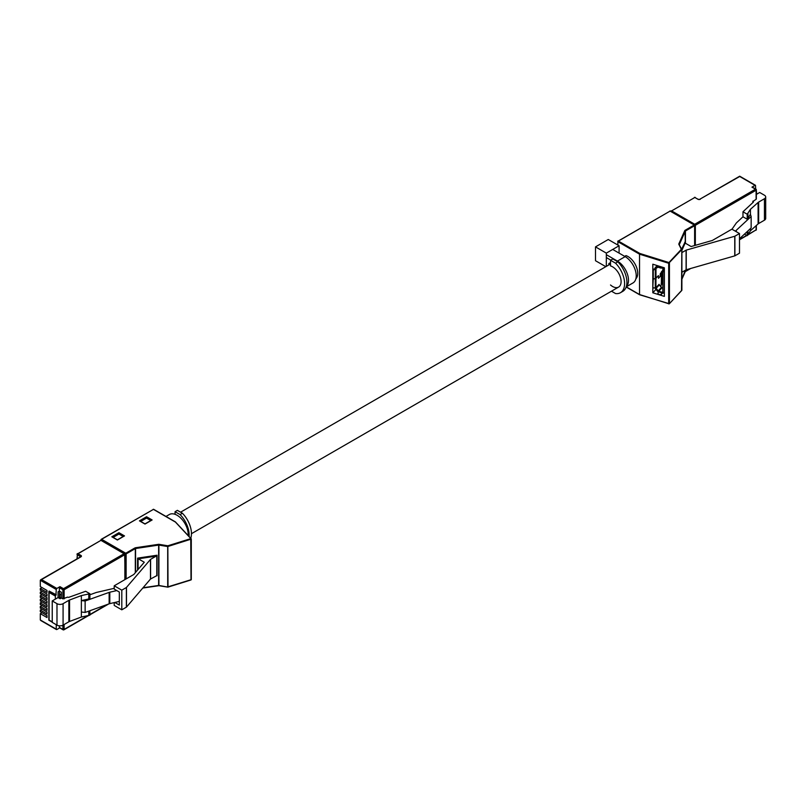 <?xml version="1.0" encoding="UTF-8"?>
<svg xmlns="http://www.w3.org/2000/svg" width="806" height="806" viewBox="0 0 806 806"><rect width="100%" height="100%" fill="white"/><g stroke="black" fill="none" stroke-linecap="round" stroke-linejoin="round"><path stroke-width="1.21" d="M138.32 558.8L137.564 558.135L157.039 555.233L156.132 556.14L138.32 558.8L144.284 562.245L133.796 574.487L114.22 585.791L114.22 589.095L119.328 592.037L119.328 605.074L114.805 602.465M123.187 536.484L118.935 534.035L118.935 532.695L124.507 535.909L117.394 540.02L111.822 536.796L112.598 537.249L111.822 536.796L118.935 532.695M118.935 534.035L113.142 537.38M150.803 520.545L146.551 518.087L146.551 516.747L152.122 519.961L144.999 524.071L139.438 520.857L140.204 521.301L139.438 520.857L146.551 516.747M146.551 518.087L140.758 521.432M114.22 602.606L114.22 605.437L121.797 609.81L126.381 607.17L126.381 587.524L150.48 559.424L156.132 556.14M114.22 585.791L121.797 590.163L121.797 609.81M121.797 590.163L126.381 587.524M126.482 587.433L126.482 607.089L150.48 579.071L150.48 559.424M150.591 559.344L150.591 578.99L156.787 575.635L156.787 555.546M175.063 514.329L175.063 511.689L177.38 510.349L182.408 513.251A19.908 11.496 60 0 1 190.76 538.297M175.063 511.689L180.091 514.591L182.408 513.251M180.091 514.591A19.908 11.496 60 0 1 189.078 536.494M143.025 587.775L158.631 585.448L158.631 545.088L135.559 548.523L135.418 547.768L158.49 544.332A1.098 0.635 0 0 1 159.064 544.332L167.85 545.783L167.698 546.539L158.913 545.088L158.913 585.458L168.011 587.121L190.911 579.977L168.101 586.97M175.456 522.097L191.294 539.083L167.698 546.539L167.698 586.909L191.002 579.726L190.75 538.64L167.85 545.783L168.011 587.121A0.544 0.544 0 0 1 167.759 587.141L158.973 585.69L167.698 587.02M191.002 579.726L190.911 579.977A0.544 0.544 0 0 0 191.294 579.454L191.002 579.746M123.731 536.353L124.507 535.909L123.731 536.353M151.347 520.414L152.122 519.961L151.347 520.414M55.957 594.999L55.342 596.057L49.095 592.45L49.095 591.05L55.957 594.999L56.259 589.498L40.3 580.29L41.519 579.585L56.863 588.451L56.259 589.498M56.259 624.7L56.259 629.164L40.3 619.955L41.519 620.65L40.3 619.955L40.3 613.658L47 617.527L47 615.552L40.3 611.694L40.3 610.071L47 613.94L47 611.966L40.3 608.107L40.3 606.485L47 610.354L47 608.379L40.3 604.52L40.3 602.898L47 606.767L47 604.792L40.3 600.933L40.3 599.311L47 603.18L47 601.205L40.3 597.347L40.3 595.725L47 599.593L47 597.619L40.3 593.76L40.3 592.138L47 596.007L47 594.042L40.3 590.173L40.3 588.551L47 592.42L47 590.455L40.3 586.587L40.3 580.29L80.922 556.835A1.723 0.997 0 0 0 80.922 555.425L80.308 556.483L77.265 554.73L77.265 558.659M56.259 594.828L49.095 591.05L49.095 620.056L52.239 621.869M42.003 587.564L40.3 588.551M42.003 591.151L40.3 592.138M42.003 594.737L40.3 595.725M42.003 598.324L40.3 599.311M42.003 601.911L40.3 602.898M42.003 605.497L40.3 606.485M42.003 609.084L40.3 610.071M89.879 610.736L89.879 615.169L81.366 617.033L69.548 621.466A4.302 2.489 180 0 0 68.853 621.789L63.08 625.124A4.302 2.489 0 0 1 56.984 625.124L52.239 622.373L52.239 600.933L56.984 603.674A4.302 2.489 0 0 0 63.08 603.674L68.853 600.339A4.302 2.489 180 0 1 69.548 600.017L81.366 595.584L89.879 593.72L85.648 591.282L69.125 597.206A1.29 0.746 180 0 1 67.533 597.105L62.898 598.858L62.898 589.75L59.362 587.705L59.362 591.1L61.377 592.259L61.377 597.971L62.898 598.858M119.328 601.427L109.807 603.623A4.302 2.489 0 0 0 109.142 603.825L85.134 612.439L85.134 601.014L109.142 592.39A4.302 2.489 180 0 1 109.807 592.198L116.799 590.576M114.22 588.32L96.609 592.4A4.302 2.489 0 0 0 95.934 592.601L89.879 594.778M61.377 597.971L60.097 598.717L58.082 597.558L52.239 600.933M59.362 587.705L59.966 586.657L56.863 588.451M59.715 627.864L56.863 629.516L56.259 629.164M81.366 595.584L81.366 617.033M85.134 601.014L81.366 600.591L89.879 598.727L89.879 593.72M81.366 612.016L85.134 612.439M88.781 615.593L88.781 611.129M88.781 594.143L88.781 599.15M59.362 625.819L59.362 627.37L62.898 629.405L62.898 625.224M59.966 627.723L59.362 627.37M55.342 599.14L55.342 596.057M59.362 591.1L58.082 591.836L58.082 597.558M42.003 612.671L40.3 613.658M46.849 597.639L43.494 595.604M46.849 590.466L43.494 588.43M46.849 594.052L43.494 592.017M46.849 601.226L43.494 599.19M46.849 604.812L43.494 602.777M46.849 611.986L43.494 609.951M46.849 615.572L43.494 613.537M46.849 608.399L43.494 606.364M61.377 594.848L59.936 594.022L59.936 598.243L61.377 597.417M59.15 598.173L59.936 598.243M59.483 597.971L59.483 591.171M610.515 284.992A12.03 6.952 -120 0 0 618.605 287.077A12.03 6.952 -120 0 0 621.104 281.576A12.03 6.952 -120 0 0 610.515 265.93L610.515 260.278L615.542 263.179A19.908 11.496 -120 0 1 620.469 292.699A19.908 11.496 -120 0 1 615.542 293.545L611.472 291.198M635.853 278.836A13.672 7.899 -120 0 0 637.727 273.315A13.672 7.899 -120 0 0 625.99 255.623L624.7 256.368M652.82 264.207L652.82 292.79L664.366 296.396L664.366 267.814L652.82 264.207M668.698 303.731L639.531 294.533L639.531 254.172L639.863 253.467L668.95 262.544L681.342 249.326L678.823 244.258A1.098 0.635 0 0 1 678.813 243.926L684.778 230.607L685.302 231.131L679.347 244.52M656.013 289.374L652.82 292.79M684.929 242.888L684.788 242.203L685.15 243.09L691.125 246.535L712.323 240.47L731.898 229.166L739.485 233.549L734.901 236.188L734.901 255.834L686.238 269.758L681.886 272.247M734.901 255.834L739.485 253.195L739.485 233.549M734.76 255.895L734.76 236.249L686.238 250.112L686.238 269.758M686.097 269.819L686.097 250.172L681.886 252.6M620.469 292.699L622.786 291.359A19.908 11.496 -120 0 0 617.859 261.839L612.832 258.938L610.515 260.278M617.859 261.839L615.542 263.179M681.523 290.613L681.826 249.528L668.698 263.27L639.531 254.172L617.9 241.679L617.9 245.064M639.662 294.784L669.353 303.731L681.886 290.14L681.886 249.769A0.544 0.544 0 0 0 681.826 249.528L678.813 243.926M612.711 249.437L625.164 256.63A15.646 9.027 -120 0 1 635.38 270.413A15.646 9.027 -120 0 1 632.982 282.946L626.232 286.845L639.863 294.724L668.698 303.64L668.698 263.27L669.433 263.139L669.433 303.509L668.789 303.882A0.544 0.544 0 0 0 669.353 303.731L681.735 290.513A0.544 0.544 0 0 0 681.886 290.14L681.866 249.86M700.313 199.233A1.723 0.997 0 0 1 697.875 199.233L694.832 197.48L671.589 210.89L694.732 224.249L755.484 189.178L751.958 187.143L755.061 185.35L739.717 176.484L699.88 199.193L739.717 176.192L755.494 185.309L755.665 188.997M756.099 198.639L756.099 190.236L695.346 225.307L695.346 245.326M747.202 214.215L750.426 209.308L750.426 214.315L747.202 219.222L747.202 214.215L742.971 211.776L753.247 202.235A1.29 0.746 0 0 0 753.439 201.843A1.29 0.746 0 0 0 753.056 201.319L756.099 199.344M756.35 194.417L759.685 192.483L764.441 195.223A4.302 2.489 180 0 1 765.7 196.986A4.302 2.489 180 0 1 764.441 198.739L758.668 202.074A4.302 2.489 0 0 0 758.103 202.477L750.426 209.308M747.202 219.222L742.971 216.784L736.583 222.728A4.302 2.489 0 0 0 736.241 223.111L731.989 229.226M742.971 211.776L742.971 216.784M735.525 231.262L735.888 230.738A4.302 2.489 180 0 1 736.231 230.355L751.152 216.492L751.152 227.917L739.485 238.757M765.7 196.986L765.7 218.436A4.302 2.489 180 0 1 764.441 220.189L758.668 223.524A4.302 2.489 0 0 0 758.103 223.927L750.426 230.758L747.202 235.664L744.492 234.103M752.864 202.588L752.864 201.208M750.426 230.758L750.426 228.592M750.426 214.315L751.152 216.492M747.202 231.584L747.202 235.664M747.928 213.58L747.928 218.587M747.928 235.03L747.928 230.909M756.401 190.81L756.582 194.276M751.958 187.143L752.562 187.496M654.976 268.771L653.404 269.204L653.857 269.768L655.923 268.73L654.976 268.791L655.983 269.013L655.983 278.12L658.452 275.571L658.502 278.251L660.265 276.367L660.215 274.02L661.383 272.357M662.814 284.186L661.383 283.38L662.331 283.208L662.331 281.868L661.383 281.576L661.383 280.629L662.331 280.921L662.331 279.581L661.383 279.289L661.383 278.342L662.331 278.634L662.331 277.294L661.383 277.002L661.383 276.055L662.331 276.347L662.331 275.017L661.383 274.715L661.383 273.768L662.331 274.06L662.331 272.73L661.383 272.428L660.467 273.405L660.265 276.438L658.502 278.322L658.431 275.662L655.983 278.191L655.913 287.369L653.857 288.054L652.9 287.359L652.86 278.523M661.424 281.838L661.001 286.513A2.579 1.008 -72.7 0 0 660.688 286.593M659.399 285.002L659.096 284.327A0.856 0.615 -136.9 0 0 659.318 284.901L661.404 287.48A0.856 0.615 -136.9 0 0 661.938 287.853L662.814 288.125M662.814 269.859L662.814 291.651A1.511 0.866 180 0 0 662.834 291.782L662.834 269.98A1.511 0.866 -0 0 1 662.814 269.859A1.511 0.866 -0 0 1 662.995 269.436L663.247 269.174M662.925 268.982L663.872 269.285A1.934 1.39 43.1 0 0 662.169 267.169L662.169 268.045A0.856 0.615 43.1 0 1 662.925 268.982M663.942 270.07L664.194 269.466M652.82 287.117L653.263 279.098L655.288 278.564A1.511 0.866 -0 0 0 655.983 278.191M663.58 292.931L663.751 292.749A1.934 1.39 43.1 0 1 663.58 292.931A1.934 1.39 43.1 0 1 662.169 293.183L661.333 294.643A0.645 0.564 147.6 0 1 660.507 295.026L658.26 293.968A0.645 0.564 -32.4 0 1 657.948 293.233L658.764 291.248A0.856 0.615 43.1 0 1 658.22 290.865L656.144 288.286A0.856 0.615 43.1 0 1 655.923 287.722L655.923 287.369M662.895 292.034A0.856 0.615 43.1 0 1 662.169 292.306L661.333 294.643M662.018 293.142L662.079 292.195L658.915 291.288M655.983 278.12A1.511 0.866 180 0 1 655.288 278.493L653.263 279.027L652.82 278.463L652.82 269.889L653.404 269.204M654.976 268.438A1.934 1.39 43.1 0 1 655.258 267.642A1.934 1.39 43.1 0 1 655.469 267.471L657.555 266.192A1.934 1.39 43.1 0 1 658.764 266.101L658.895 266.141M656.568 268.045L655.923 268.73A0.856 0.615 43.1 0 1 656.144 268.307L657.938 267.199M658.935 266.121L662.018 267.118M658.502 292.024A1.934 1.39 43.1 0 1 657.555 291.278L655.469 288.699A1.934 1.39 43.1 0 1 655.006 287.742M662.814 284.8L662.139 283.974M663.942 269.738L664.225 271.693L663.167 271.783M663.167 292.528L664.225 292.437L664.225 271.693M664.225 292.437L663.157 292.679M661.968 267.118L661.051 268.126L662.018 267.995M661.051 268.126L657.887 267.159L658.17 266.131L658.865 266.151M657.887 267.159L658.21 266.161M658.17 266.131L658.26 267.32M660.225 267.935L660.507 266.897L658.532 266.282M660.507 266.897L661.333 267.088M653.857 269.768L653.263 270.453L653.263 279.027M660.225 294.583A0.645 0.564 -32.4 0 0 661.051 294.2M660.507 295.026L658.532 294.412A0.645 0.564 147.6 0 1 658.17 293.938M653.263 279.098L652.82 278.533M661.383 272.428L661.444 271.783L662.814 272.055M662.331 283.057L661.424 282.775L661.424 281.586M662.331 280.77L661.424 280.488L661.424 279.299M662.331 278.483L661.424 278.201L661.424 277.012M662.331 276.196L661.424 275.914L661.424 274.735M662.331 273.919L661.424 273.637L661.424 272.448M605.82 266.675L595.503 260.721L595.503 246.878L608.258 239.503L619.089 245.759L606.324 253.124L606.324 266.383M619.089 245.759L619.089 253.124M595.503 246.878L606.324 253.124M610.787 260.126L606.324 257.547M626.312 286.604A15.646 9.027 -120 0 0 627.31 273.828A15.646 9.027 -120 0 0 617.426 261.094L606.324 254.686M610.515 262.585L608.842 263.552L608.842 264.932M165.986 516.445L169.31 514.52A15.646 9.027 60 0 1 181.803 519.185A15.646 9.027 60 0 1 188.161 535.516M125.353 579.353L125.353 553.903L101.224 540.111M135.307 572.723L135.307 548.604L126.129 553.903L126.129 578.91M157.039 555.233L157.039 575.776M137.564 570.084L137.564 558.135M175.013 521.845L153.432 509.382L101.616 539.305L125.746 553.228L134.924 547.939L135.559 548.523L135.559 572.431M191.224 539.234L191.294 579.454L191.294 539.083A0.544 0.544 0 0 0 191.143 538.71L175.386 521.885M142.803 588.037L158.973 585.69L142.904 587.917M123.57 536.262L118.935 533.582L112.759 537.159M151.185 520.323L146.551 517.643L140.365 521.21M138.088 558.608L138.088 569.469M158.49 544.332L158.631 545.088L159.064 544.332M126.129 553.903L125.746 553.228L125.353 553.903L126.129 553.903M101.224 539.97L101.334 539.274A0.544 0.544 0 0 0 101.062 539.748L101.224 539.97M153.049 509.604L101.334 539.274L101.062 540.101M175.325 521.835L153.704 509.352A0.544 0.544 0 0 0 153.16 509.352L153.825 509.604M109.142 592.39L109.142 603.825M109.807 592.198L109.807 603.623M124.859 579.645L124.859 554.669L64.117 589.75L64.117 598.858M64.117 624.519L64.117 629.405L87.683 615.804M89.879 614.535L107.269 604.5M59.966 586.657L63.503 588.692L124.255 553.621L101.113 540.262L77.88 553.672L80.922 555.425M56.984 603.674L56.984 625.124M63.08 603.674L63.08 625.124M68.853 600.339L68.853 621.789M69.548 600.017L69.548 621.466M62.898 589.75L64.117 589.75L63.503 588.692L62.898 589.75M62.898 629.405L64.117 629.405L62.898 629.405M101.717 540.604L101.546 540.211A0.856 0.856 0 0 0 100.679 540.211L125.111 554.327A0.856 0.856 0 0 0 124.688 553.581L125.111 579.494M77.013 558.8L77.447 553.631A0.856 0.856 0 0 0 77.013 554.377L100.498 540.604M80.308 557.188L80.922 556.835M694.621 245.528L694.621 225.69L685.443 230.99L685.443 243.251M685.443 270.191L685.443 271.35L690.138 268.64M681.654 249.185L684.788 242.576M681.886 279.138L685.302 270.272M685.302 243.17L685.06 230.315A1.098 0.635 0 0 0 684.778 230.607M678.823 244.258L681.725 249.407M685.06 230.315L694.238 225.015L670.098 211.081L618.283 241.004L639.863 253.467M685.15 243.09L681.886 250.394M690.772 268.458L685.281 271.622M694.621 225.69L694.238 225.015L694.621 225.69M694.782 245.487L694.782 225.468A0.544 0.544 0 0 0 694.51 224.995L670.38 211.061A0.544 0.544 0 0 0 669.826 211.061L670.491 211.313M617.739 244.974L618.011 240.974A0.544 0.544 0 0 0 617.739 241.447L669.715 211.313M736.231 231.665L736.231 230.355M735.888 231.473L735.888 230.738M739.485 239.493L746.658 235.352M748.3 234.395L756.099 229.901L756.099 225.71M764.441 220.189L764.441 198.739M758.668 223.524L758.668 202.074M758.103 223.927L758.103 202.477M753.056 202.407L753.056 201.319M756.099 229.196L755.917 230.294A0.856 0.856 0 0 0 756.35 229.549L756.35 225.489M755.484 230.254L748.049 234.838M756.099 189.531L755.484 189.178L756.099 190.236L756.099 189.531M694.782 225.458L695.346 225.307L694.732 224.249L694.238 224.834M671.096 211.474L671.166 210.85A0.856 0.856 0 0 0 670.783 211.293M694.218 197.833L670.854 211.333M697.875 199.233L699.709 199.465M694.399 197.44L695.256 197.44A0.856 0.856 0 0 0 694.399 197.44M695.437 197.833L698.47 199.465M664.366 268.761L663.872 269.285M659.096 284.327L655.923 287.722M657.233 265.587L655.469 267.471L656.144 268.307M662.814 291.621L662.169 292.306M661.938 287.853L658.764 291.248M661.404 287.48L658.22 290.865M659.318 284.901L656.144 288.286M662.834 291.782L662.834 269.98M663.066 270.887L664.134 270.796M655.288 269.385L655.288 278.493M653.263 270.453L652.82 269.889M658.583 291.843L661.686 292.81M655.288 278.564L655.288 287.671M662.814 270.433L661.615 271.703M662.814 270.604L661.766 271.723M625.164 256.63L617.426 261.094M191.455 533.693L618.605 287.077M180.574 512.193L610.515 263.965M123.963 536.04L117.394 539.829L112.366 536.927M151.568 520.092L144.999 523.89L139.982 520.988M59.543 627.763L63.07 629.808A0.856 0.856 0 0 0 63.936 629.808L88.438 615.653M108.598 604.016L89.879 614.827M40.653 579.796L80.57 556.835M40.653 620.449L56.43 629.557M52.239 622.161L48.844 620.207L48.844 591.604M681.886 279.219L685.271 271.642M626.181 287.007L639.632 294.774M752.381 187.103L755.917 189.138A0.856 0.856 0 0 1 756.35 189.884L756.35 198.991M739.485 239.785L746.91 235.493M657.202 265.577L655.258 267.642M663.126 292.8L664.184 292.709M662.814 270.322L661.444 271.783"/></g></svg>
